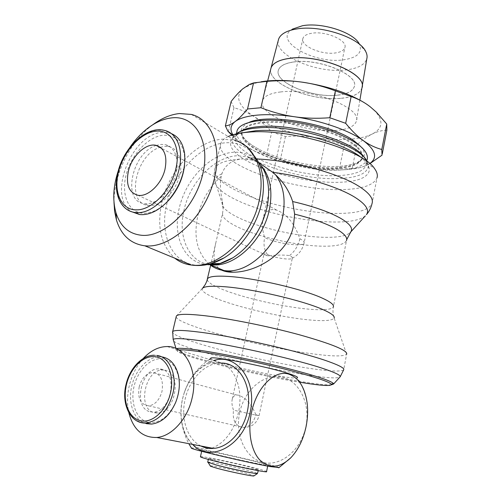 <?xml version="1.0" encoding="UTF-8"?>
<svg xmlns="http://www.w3.org/2000/svg" width="501" height="501" viewBox="0 0 501 501"><rect width="100%" height="100%" fill="white"/><g stroke="black" fill="none" stroke-linecap="round" stroke-linejoin="round"><path stroke-width="0.38" stroke-dasharray="2.5 1.88" d="M178.801 349.999L176.928 348.521L176.133 348.79C168.918 352.378 251.164 373.539 300.688 381.505C316.075 384.048 326.32 385.15 331.411 384.824M178.569 350.042C165.875 352.397 249.417 374.103 299.441 382.169L299.955 382.257M176.164 316.832C177.01 324.817 259.512 346.805 310.388 353.549C331.599 356.455 343.673 356.681 346.629 354.226L343.673 369.826C341.106 371.911 329.038 371.322 307.464 368.066C273.258 362.899 223.74 351.627 195.202 342.471C181.224 338 173.665 334.618 172.526 332.326M214.39 260.808C213.664 255.892 214.171 249.761 215.912 242.421L222.55 213.451L223.152 208.911L222.494 201.69C220.283 191.933 219.864 183.472 221.248 176.327L221.874 173.866C224.899 165.436 231.186 160.489 240.737 159.03L244.732 158.855L253.224 160.351L258.954 162.706M228.231 136.51C224.373 138.32 221.943 140.493 220.947 143.035C212.668 162.593 291.087 191.131 341.432 189.585C361.76 189.246 373.614 185.351 376.99 177.911L372.055 203.462C368.799 210.207 356.988 213.532 336.622 213.432C304.132 213.269 258.184 202.41 233.084 188.858C219.188 181.387 213.144 174.548 214.967 168.355L214.967 168.349C217.146 163.232 225.738 160.126 240.737 159.03M262.875 168.367C285.382 177.179 315.392 182.815 337.868 182.339C357.927 181.813 368.467 177.536 369.488 169.513L366.876 163.094L361.565 157.796M236.046 133.942L234.142 135.802C220.039 152.68 291.72 180.585 337.599 178.569C357.157 177.974 367.415 173.722 368.367 165.806L367.12 161.522M239.722 131.776L235.814 136.234C228.569 153.037 294.544 177.523 336.791 175.638C353.537 175.125 363.306 171.699 366.087 165.349L365.949 160.727L364.628 158.04M236.748 132.233C234.293 149.486 297.35 172.068 337.918 170.127C354.658 169.526 364.434 165.994 367.239 159.518L366.087 165.349M335.207 168.374C350.531 167.797 359.467 164.547 362.029 158.629C363.576 150.663 353.462 142.271 331.687 133.46C310.733 125.563 282.984 121.161 264.478 122.651C251.621 123.828 244.194 126.891 242.196 131.844C235.382 147.57 296.254 170.39 335.207 168.374M248.74 122.557C236.816 128.751 238.72 136.817 254.464 146.774L259.004 149.323C278.925 159.844 311.991 167.234 335.802 166.489C359.117 166.056 371.404 157.483 360.113 145.929M386.878 130.097C381.825 130.341 376.909 131.669 372.13 134.068C367.333 136.466 362.273 140.036 356.944 144.77L344.162 145.44C334.317 141.576 324.704 138.94 315.317 137.531C326.984 139.278 337.868 139.879 347.957 139.328C358.021 138.746 366.081 136.992 372.13 134.068C382.545 128.726 383.691 121.255 375.575 111.648L370.208 106.782L364.02 102.511M356.944 144.77L352.228 168.305C356.587 168.561 361.152 167.66 365.912 165.612C359.9 168.142 351.846 169.563 341.751 169.877C331.637 170.152 320.709 169.369 308.967 167.528C318.423 169.025 328.575 169.419 339.421 168.712L352.228 168.305M261.215 81.763L251.94 84.018L242.828 88.783C234.719 97.012 238.489 106.306 254.132 116.652C270.421 126.672 290.818 133.629 315.317 137.531C305.923 136.122 295.959 135.796 285.426 136.554L271.755 131.938C266.037 125.651 260.163 120.553 254.132 116.652C248.114 112.744 241.394 109.775 233.961 107.74L231.136 101.484M270.74 69.138C267.459 83.855 312.305 101.703 341.369 98.271M280.591 91.959C270.346 93.186 264.328 95.992 262.537 100.369C256.349 114.109 304.458 133.241 335.376 130.485C347.381 129.596 354.37 126.553 356.343 121.336C362.762 108.322 311.459 87.769 280.591 91.959M283.892 33.179L292.302 29.177C272.319 40.713 314.741 64.566 343.937 59.757C357.564 57.596 362.73 52.405 359.424 44.182L365.686 51.465M278.255 40.518C274.742 55.98 318.235 73.966 346.648 69.852C358.077 68.374 364.797 64.692 366.813 58.792M362.048 87.462L361.916 88.038C359.918 93.631 353.073 97.031 341.375 98.24C312.311 101.672 267.471 83.824 270.747 69.107M293.542 61.974C285 63.232 279.984 65.882 278.487 69.908C273.446 82.133 312.242 98.259 337.317 95.159C346.861 94.144 352.497 91.37 354.22 86.836C359.85 75.144 318.768 57.822 293.542 61.974M337.305 95.221C312.229 98.315 273.427 82.189 278.475 69.971C279.965 65.944 284.988 63.295 293.53 62.036C318.755 57.891 359.837 75.213 354.207 86.898C352.485 91.426 346.849 94.201 337.305 95.221M257.476 160.289L249.542 150.356C242.891 144.783 235.107 142.253 226.176 142.766C201.12 143.925 174.242 172.119 167.008 203.105C158.867 234.03 171.993 264.096 197.432 265.305L204.659 265.048M259.017 163.395C255.554 160.226 251.608 158.034 247.193 156.807C252.523 157.17 257.865 161.222 263.219 168.956L255.717 159.45C249.573 154.258 242.365 151.859 234.105 152.254C210.908 153.074 185.965 178.957 179.408 207.539C172.156 235.533 183.961 262.762 206.8 264.672M218.593 268.267L215.58 264.453M215.217 263.645L214.797 262.455M171.292 133.585L168.668 132.778L162.568 132.364C131.663 133.034 106.506 197.45 131.945 211.817M184.506 165.75L184.493 155.698C182.126 141.733 175.143 134.901 163.551 135.207C148.334 136.285 131.318 154.59 126.189 174.749C120.847 194.902 128.651 213.163 143.925 213.282C151.139 213.251 158.397 209.919 165.706 203.3M160.32 147.263L164.904 146.373L168.931 146.655C179.007 148.665 183.779 162.781 178.926 177.961C174.191 193.148 160.909 205.673 150.1 205.516L148.058 205.372C125.338 203.325 135.827 154.327 159.875 147.413M156.212 145.447C132.145 152.429 121.555 201.615 144.275 203.625L146.317 203.763C157.126 203.901 170.446 191.307 175.212 176.058C180.097 160.815 175.35 146.661 165.274 144.67L161.247 144.394L156.356 145.396M211.954 448.132C225.106 442.815 233.967 430.866 238.526 412.279C243.354 390.304 235.583 367.721 220.997 363.331C206.506 358.597 188.044 374.667 182.627 398.514C176.772 422.237 186.51 446.616 201.922 448.846L210.727 448.489M239.703 412.548C234.8 434.517 245.02 457.952 262.8 462.354C280.491 467.107 301.37 450.048 305.942 426.213C310.777 402.428 298.239 379.451 280.56 376.858C262.931 373.915 244.363 390.517 239.703 412.548M192.591 444.4C186.334 437.949 182.596 429.426 181.375 418.817C180.667 412.11 181.099 405.334 182.658 398.495L184.086 393.31C190.029 376.257 199.818 365.367 213.451 360.632M279.082 467.621C277.567 466.024 225.938 453.887 202.185 449.472L191.182 447.75M200.932 446.009C187.117 439.333 180.504 418.335 185.182 399.009C189.622 378.668 205.754 362.38 221.442 363.062L167.109 346.554M143.167 358.578C136.629 365.874 132.045 374.767 129.396 385.256C127.11 394.794 126.922 403.931 128.82 412.674M147.995 422.237C159.374 423.815 168.618 417.108 175.719 402.121C179.12 393.51 180.041 385.081 178.475 376.833C176.033 366.507 170.891 360.532 163.038 358.916C151.333 356.919 138.088 369.55 134.149 386.027C130.053 402.466 136.234 419.5 147.995 422.237M164.723 370.176C182.402 371.892 176.014 412.893 157.727 412.999L154.646 412.768C136.842 409.655 144.726 369.206 162.675 370.014L164.723 370.176M150.463 411.841L153.544 412.072C171.849 411.947 178.325 370.753 160.633 369.049L158.585 368.893C140.624 368.097 132.652 408.728 150.463 411.841M207.721 462.172C208.078 461.358 233.904 466.675 248.527 470.539L257.683 473.426M210.195 465.811C212.111 465.442 233.785 469.925 246.066 473.213L254.082 475.787M216.952 461.221L208.504 458.603C207.145 457.457 234.048 462.993 249.279 466.957L258.447 469.769C260.232 470.996 232.188 465.241 216.952 461.221M255.579 461.565C235.432 456.467 200.118 449.084 201.872 450.38L212.912 453.63C233.078 458.797 270.377 466.581 267.891 465.135L255.579 461.565M200.456 456.718C201.014 455.772 234.919 462.811 254.264 467.846C261.891 469.813 265.987 471.065 266.557 471.604M311.628 33.285C306.737 34.124 303.838 35.809 302.936 38.339C299.917 45.741 321.561 55.229 335.582 52.912C340.78 52.148 343.874 50.413 344.845 47.708C348.032 40.481 325.694 30.617 311.628 33.285M273.108 209.543C268.148 209.681 264.86 212.606 263.238 218.317C261.885 223.809 262.349 230.247 264.628 237.624C273.69 241.62 283.842 244.006 295.095 244.782C300.362 244.951 303.349 244.356 304.069 242.991C304.47 241.845 303.074 240.442 299.892 238.77C294.619 223.628 286.829 214.052 276.527 210.057L273.108 209.543M268.686 255.823L267.002 255.667C264.923 255.285 263.889 254.821 263.902 254.257C263.946 253.525 265.098 253.594 267.359 254.47C273.139 256.919 279.608 258.428 286.76 259.011C289.659 259.149 291.457 258.917 292.158 258.309L292.321 258.078C292.565 257.408 291.651 256.568 289.591 255.554C283.384 254.834 276.414 254.921 268.686 255.823M255.873 414.734C251.471 404.057 245.665 397.531 238.438 395.157L236.904 395.032C234.549 395.176 233.009 396.523 232.276 399.078C231.531 402.034 231.944 405.716 233.504 410.144L253.7 414.678L259.073 415.648L255.873 414.734C253.782 422.424 249.692 426.67 243.592 427.472C235.62 426.357 232.257 420.583 233.504 410.144M139.197 386.803C137.431 398.433 140.624 404.783 148.772 405.854C155.091 404.827 159.506 400.005 162.011 391.381C163.658 379.921 160.564 373.608 152.736 372.456C146.292 373.301 141.777 378.086 139.197 386.803M162.28 356.944L159.525 356.731C147.369 356.737 134.794 370.665 131.45 387.436C127.974 404.182 134.518 420.878 146.398 423.683M307.088 402.685C305.504 393.667 302.222 385.363 297.256 377.779C293.974 379.789 243.849 369.838 221.492 362.881C214.641 360.789 211.09 359.317 210.846 358.465M129.803 147.544C125.025 154.621 121.242 162.192 118.443 170.259M152.705 124.818L149.812 127.085C128.763 144.163 113.746 175.657 113.99 202.247M206.938 264.685L208.009 264.766M341.363 98.302C353.061 97.094 359.912 93.693 361.904 88.101M231.719 135.145C236.904 140.117 242.046 144.125 247.15 147.181C253.293 150.851 259.787 153.431 266.62 154.922L280.403 159.45C289.985 163.339 299.51 166.031 308.967 167.528C284.311 163.439 263.708 156.656 247.15 147.181C240.756 143.349 236.184 139.491 233.428 135.602L232.89 134.775M369.7 163.576L365.912 165.612L369.826 163.683M339.421 168.712L344.162 145.44M382.031 155.16L382.301 153.782M285.426 136.554L280.403 159.45M266.62 154.922L271.755 131.938M233.961 107.74L228.324 131.763M242.59 132.771L238.05 134.299L231.631 138.702C226.959 147.782 236.622 157.377 260.614 167.472M173.747 341.237C176.628 343.329 183.717 346.128 195.008 349.635C222.958 358.347 271.523 369.387 304.94 374.648C324.529 377.741 336.133 378.606 339.747 377.24M202.723 288.081L202.279 288.563C201.177 291.169 206.55 294.757 218.398 299.329C240.079 307.727 279.552 316.814 306.368 319.632C322.97 321.373 332.238 320.84 334.18 318.047L346.629 354.226M207.301 279.602C207.652 282.238 212.787 285.545 222.701 289.515C243.317 297.807 281.167 306.549 306.837 308.979C322.494 310.463 331.33 309.787 333.353 306.95C332.645 310.683 332.921 314.377 334.18 318.047M222.5 201.69L222.056 203.112C221.949 207.257 226.972 211.885 237.123 216.996C257.833 227.485 296.498 236.572 323.183 237.28C336.991 237.668 345.959 236.146 350.093 232.708M222.55 213.451C222.075 217.296 226.878 221.699 236.96 226.652C256.869 236.485 294.131 245.227 319.707 246.11C335.301 246.655 344.237 244.782 346.517 240.499L333.353 306.95M221.874 173.866C217.447 175.682 215.136 177.999 214.942 180.817C214.998 186.184 220.991 191.996 232.915 198.246C257.232 211.078 301.871 221.605 333.259 222.006C349.297 222.237 359.981 220.202 365.31 215.9M223.152 208.911L222.056 203.112L214.942 180.823C213.902 176.734 213.908 172.576 214.967 168.355M256.769 158.986L244.732 158.855M335.338 167.741C350.662 167.152 359.599 163.89 362.16 157.959L362.16 157.959C363.469 153.625 360.338 148.722 352.76 143.248C335.232 130.241 290.68 119.432 264.634 121.956C251.778 123.146 244.35 126.221 242.352 131.181L242.352 131.181C240.793 136.56 245.07 142.334 255.184 148.509C274.016 160.057 310.175 168.699 335.338 167.741M191.326 114.422L234.593 140.311L222.826 139.146C197.137 140.443 169.595 169.457 162.124 201.283C156.531 226.233 160.758 245.202 174.805 258.197M253.224 160.345L247.193 156.807L237.361 155.761C214.791 156.475 190.512 181.562 184.186 209.318C177.548 235.276 187.656 260.702 208.197 264.371M261.134 165.543L259.643 163.984M221.242 176.327C209.593 186.892 201.784 200.056 197.807 215.825C193.348 236.76 197.131 252.861 209.174 264.133M209.236 264.19L210.051 264.829M168.668 132.778L164.366 130.366L158.26 129.966C142.303 130.924 124.11 150.644 118.843 171.918C115.03 187.956 117.159 200.024 125.219 208.128M157.157 355.459L154.402 355.247C142.76 355.096 130.423 368.16 126.659 384.229C123.233 401.251 126.584 413.45 136.723 420.834M267.359 254.47C264.19 249.899 263.282 244.281 264.628 237.624M299.892 238.77C298.308 245.678 294.87 251.27 289.591 255.554M208.335 264.396L211.322 264.81M346.717 239.566L346.517 240.499M366.876 163.094L374.573 168.637M368.367 165.806L369.488 169.513M365.949 160.727L367.916 163.332M335.802 166.489C343.329 166.257 349.51 165.33 354.339 163.702C358.772 162.725 362.868 157.903 362.16 157.959L362.029 158.629M259.004 149.323L254.502 146.78C249.323 143.536 245.615 140.349 243.38 137.224C242.14 134.951 241.639 133.598 241.87 133.16L242.196 131.844M251.94 84.018L249.442 84.406M267.64 80.937L262.537 100.369M255.717 159.45L249.542 150.356M184.493 155.698L184.644 153.901M168.931 146.655L165.274 144.67M181.375 418.817C182.195 427.566 184.675 435.851 188.814 443.673M178.475 376.833L178.544 375.794M175.719 402.121L175.638 402.472M157.727 412.999L153.544 412.072M208.504 458.603L208.328 459.417M201.872 450.38L201.671 451.282M302.936 38.339L263.238 218.317M267.002 255.667L138.082 195.302M148.772 405.854L243.592 427.472C251.665 427.409 256.825 423.47 259.073 415.648L292.321 258.078M236.904 395.032L152.736 372.456M232.276 399.078L263.902 254.257M276.527 210.057L161.51 148.29M292.158 258.309C298.464 255.003 302.435 249.899 304.069 242.991L344.845 47.708M267.891 465.135L267.684 466.124M258.447 469.769L258.265 470.658M162.675 370.014L158.585 368.893M159.525 356.731L154.402 355.247M209.405 359.399C197.231 367.69 188.789 378.994 184.086 393.31M148.058 205.372L144.275 203.625M145.728 129.84L149.812 127.085M210.47 264.829L213.57 264.66M234.593 140.311C240.06 142.146 244.876 145.046 249.06 149.01M215.912 242.421L210.633 265.261M362.16 86.567L361.916 88.038M359.893 100.106L356.343 121.336M375.575 111.648L376.345 112.149M233.428 135.602L232.533 134.882M235.814 136.234L236.409 133.673M238.933 132.339L236.134 133.88M234.142 135.802L231.631 138.702M238.05 134.299L229.107 136.122M220.947 143.035L214.967 168.349M202.279 288.563L176.346 316.087"/><path stroke-width="0.75" d="M331.411 384.824L333.61 383.991L333.459 383.509C330.585 380.578 314.547 375.362 285.338 367.866C257.382 360.845 223.189 353.812 201.371 350.537C188.113 348.571 179.965 347.901 176.928 348.521M299.955 382.257C321.379 385.77 331.837 386.409 331.318 384.186C328.437 381.342 312.762 376.282 284.292 368.993C257.051 362.167 223.759 355.309 202.473 352.078C189.885 350.193 181.995 349.498 178.801 349.999M346.705 354.113C347.525 350.374 331.881 343.968 299.767 334.881C268.83 326.427 228.926 318.448 204.001 315.624C187.18 313.789 177.961 313.927 176.352 316.037L176.164 316.832M258.954 162.706L272.769 172.331L275.556 174.818C283.528 182.139 289.227 191.044 292.653 201.54L294.632 214.146L293.492 225.669C288.689 252.661 257.764 272.206 232.965 272.231L230.197 272.149C225.25 271.811 221.386 270.515 218.593 268.267M376.99 177.911C377.873 175.143 377.065 172.05 374.573 168.637C363.501 150.156 289.659 128.237 248.859 132.145C240.524 132.752 233.942 134.08 229.107 136.122L228.231 136.51M361.565 157.796C343.724 142.303 287.574 127.818 255.71 130.742L242.59 132.771M367.12 161.522C360.758 144.977 294.788 124.235 257.671 127.93C247.463 128.744 240.286 130.73 236.134 133.88L236.046 133.942M364.628 158.04C356.618 142.052 294.701 123.064 259.756 126.559C250.556 127.298 243.881 129.039 239.722 131.776M367.239 159.518C368.93 150.882 357.927 141.77 334.236 132.176C311.409 123.59 281.174 118.825 261.134 120.49C247.3 121.793 239.309 125.112 237.161 130.442L236.748 132.233M360.113 145.929L354.514 141.207C332.069 124.004 268.054 112.944 248.74 122.557M369.826 163.683L382.031 155.16L381.787 149.492C375.368 147.782 369.256 144.858 363.457 140.712C357.67 136.579 351.746 130.78 345.677 123.309L329.783 117.735C317.089 118.674 305.228 118.33 294.193 116.714C283.153 115.092 272.068 112.099 260.921 107.728L247.532 108.974C242.816 114.716 238.701 118.9 235.176 121.536C239.622 118.205 247.074 116.057 257.539 115.092C268.179 114.197 280.397 114.735 294.193 116.714C321.329 120.584 349.529 130.504 363.457 140.712C375.788 150.175 377.867 157.796 369.7 163.576M260.921 107.728L266.927 81.344C279.195 80.342 290.805 80.592 301.752 82.101C288.05 80.26 275.894 79.953 265.273 81.187L261.215 81.763M232.89 134.775C229.74 129.665 230.504 125.25 235.176 121.536C231.644 124.185 228.375 125.638 225.375 125.895L231.136 101.484C235.332 96.042 239.234 91.808 242.828 88.783L249.442 84.406L253.55 82.922L266.927 81.344M288.87 58.467C278.875 59.982 272.951 63.082 271.097 67.767L270.74 69.138M359.424 44.182C354.194 32.559 321.936 21.975 302.429 25.745L292.302 29.177M362.16 86.567L366.813 58.792C367.415 56.5 367.039 54.058 365.686 51.465C359.568 37.512 319.857 24.499 296.135 29.058C291.056 29.903 286.973 31.281 283.892 33.179C281.199 34.87 279.445 36.836 278.631 39.084L278.255 40.518M270.747 69.107L271.104 67.735C272.964 63.051 278.888 59.951 288.877 58.435C318.398 53.45 367.139 73.409 362.048 87.462M113.99 202.247L114.616 211.46L116.439 219.977C121.192 235.232 130.655 243.843 144.827 245.809L146.568 245.935C170.315 247.469 200.945 220.434 212.236 186.04C223.772 151.678 213.213 119.726 191.326 114.422L179.483 113.539C170.478 114.491 161.547 118.255 152.705 124.818M204.659 265.048L210.533 263.852L224.091 257.883C241.595 247.463 256.769 225.431 261.585 203.03C265.06 186.215 263.689 171.968 257.476 160.289L249.06 149.01M208.009 264.766L220.114 263.432L232.952 257.758C250.08 246.492 261.409 229.865 266.933 207.877C270.052 192.666 268.818 179.696 263.219 168.956M215.58 264.453L215.217 263.645M214.797 262.455L214.39 260.808M118.443 170.259C113.226 185.796 112.393 199.937 115.931 212.668C120.397 226.778 129.296 234.343 142.628 235.37C165.549 236.704 195.002 207.596 202.692 174.354C210.727 141.113 195.108 115.261 172.043 117.848C163.144 118.781 154.371 122.783 145.728 129.84C139.81 134.738 134.506 140.637 129.803 147.544M131.945 211.817L139.541 214.528L141.833 214.678C150.72 214.585 159.468 209.975 168.079 200.845C180.379 186.272 185.902 170.622 184.644 153.901C183.141 143.436 178.694 136.66 171.292 133.585M165.706 203.3L168.812 200.156C177.63 190.098 182.865 178.632 184.506 165.75M210.727 448.489L211.954 448.132M306.149 426.232C303.431 439.277 298.308 449.804 290.78 457.801C279.715 468.247 269.306 468.898 259.568 459.749C250.963 450.355 247.569 430.979 251.508 412.561C256.681 386.841 275.168 369.105 289.19 374.285C298.872 378.005 304.833 387.473 307.088 402.685C308.046 410.288 307.727 418.135 306.149 426.232M213.451 360.632C236.121 352.616 257.62 380.322 250.156 412.254C243.906 445.777 209.8 463.6 192.591 444.4M191.182 447.75L191.57 448.351C196.624 450.631 248.721 462.761 269.757 466.512L279.082 467.621M221.442 363.062C239.497 362.774 253.061 386.615 247.281 411.672C243.298 431.399 228.199 447.568 213.439 448.42C208.998 448.752 204.828 447.95 200.932 446.009M128.82 412.674C133.21 429.47 142.503 437.742 156.707 437.479C171.737 436.421 187.568 418.98 192.14 397.888C198.678 371.078 185.439 345.94 167.109 346.554C158.504 346.667 150.525 350.675 143.167 358.578M146.398 423.683L151.659 424.078C161.792 422.669 169.783 415.467 175.638 402.472C179.226 393.385 180.197 384.492 178.544 375.794C175.964 364.91 170.547 358.628 162.28 356.944M258.265 470.658L257.414 473.57C255.516 473.971 229.915 468.642 216.131 464.953L207.721 462.172M254.082 475.787L253.844 475.95C252.084 476.345 229.583 471.685 217.44 468.397L210.458 466.249L210.195 465.811M267.684 466.124L266.557 471.604C269.012 473.245 231.619 465.579 211.46 460.25C204.527 458.428 200.851 457.288 200.431 456.824L200.456 456.718M164.973 169.413C161.572 184.18 147.908 197.15 138.082 195.302C128.87 192.703 125.663 184.525 128.475 170.753C132.02 155.949 145.885 142.904 155.955 145.309C164.516 148.014 167.522 156.049 164.973 169.413M209.405 359.399L210.846 358.465C207.902 354.952 266.075 366.168 288.87 373.665C295.64 375.844 298.433 377.215 297.256 377.779M159.875 147.413L160.32 147.263M359.893 100.106L361.904 88.101C368.323 74.104 318.937 53.413 288.864 58.498M364.02 102.511C347.531 92.666 326.771 85.859 301.752 82.101C312.693 83.598 323.909 86.51 335.401 90.844L351.151 96.543C358.196 98.935 364.546 102.348 370.208 106.782L376.345 112.149L386.722 124.016L386.878 130.097L382.301 153.782M225.375 125.895L227.899 131.181L231.719 135.145M386.722 124.016L381.787 149.492M345.677 123.309L351.151 96.543M335.401 90.844L329.783 117.735M253.55 82.922L247.532 108.974M260.614 167.472L262.875 168.367M339.747 377.24L340.223 376.714C340.548 375.299 335.589 372.819 325.349 369.281C299.441 360.169 234.43 345.314 199.843 340.649C184.067 338.488 175.175 338.062 173.152 339.371L173.747 341.237M333.61 383.991L340.223 376.714L343.673 369.826C344.632 368.273 339.653 365.536 328.731 361.609C302.347 351.946 235.633 336.666 200.181 332.219C183.36 330.071 174.191 329.865 172.67 331.599L172.526 332.326M334.18 318.047C334.944 315.999 331.029 313.106 322.431 309.361C302.084 300.324 252.404 288.795 224.761 286.741C211.359 285.714 203.863 286.321 202.279 288.563M333.353 306.95C334.255 304.821 330.528 301.859 322.181 298.082C302.792 289.133 255.648 278.161 229.214 276.489C216.175 275.638 208.936 276.414 207.495 278.819L207.301 279.602M350.093 232.708L350.813 231.888C353.243 228.318 349.867 223.803 340.693 218.342C329.176 211.867 313.163 206.268 292.653 201.54M346.517 240.499C347.613 237.342 344.149 233.472 336.115 228.894C326.101 223.415 312.267 218.505 294.632 214.146M365.31 215.9L350.813 231.888L346.717 239.566M256.769 158.986C291.532 160.251 339.891 173.521 359.943 186.967C369.519 193.292 373.558 198.791 372.055 203.462C371.109 207.715 369.231 211.453 366.413 214.678L366.413 214.678C369.644 210.107 365.955 204.402 355.341 197.563C338.883 187.067 303.806 176.202 272.769 172.331M174.805 258.197C179.565 262.01 185.094 264.296 191.388 265.048L193.117 265.198C218.743 267.947 251.809 236.798 259.092 201.014C265.975 171.367 254.433 145.296 234.593 140.311M211.322 264.81L212.167 264.872C234.706 267.19 263.169 240.53 269.325 209.806C272.951 191.081 270.221 176.327 261.134 165.543M259.643 163.984L259.017 163.395M210.051 264.829C214.121 267.929 218.78 269.845 224.022 270.565L226.07 270.772C248.534 273.177 276.665 247.093 282.602 216.87C285.946 199.548 283.597 185.533 275.556 174.818M178.938 169.758C183.967 150.049 177.141 132.859 164.366 130.366C146.962 125.607 124.085 147.018 118.167 171.279C112.637 191.445 119.676 210.476 135.038 212.512L137.33 212.662C153.206 213.451 173.697 192.728 178.938 169.758M175.788 169.012C181.249 147.162 171.53 129.684 156.237 131.156C141 132.308 123.916 150.807 118.699 171.11C113.094 191.388 120.923 210.057 136.278 209.838C151.371 210.533 170.791 190.825 175.788 169.012M136.723 420.834L141.094 422.587L146.361 422.976C159.036 420.708 167.879 410.889 172.883 393.504C177.454 375.03 169.582 357.013 157.157 355.459M170.484 392.966C174.667 375.381 167.365 358.509 155.592 356.775C143.875 354.789 130.573 367.546 126.571 384.154C122.263 400.668 128.475 418.122 140.293 420.633C151.916 423.871 166.651 410.601 170.484 392.966M125.219 208.128C127.999 210.564 131.275 212.029 135.038 212.512L139.541 214.528M331.318 384.186L333.459 383.509M176.352 316.037L172.67 331.599L173.152 339.371L176.045 348.521M271.097 67.767L267.64 80.937M278.631 39.084L271.104 67.735M224.091 257.883C213.257 264.24 202.36 266.626 191.388 265.048L144.827 245.809M220.114 263.432L210.533 263.852M210.47 264.829L224.022 270.565L232.965 272.237M168.812 200.156L168.079 200.845M278.744 467.84L290.78 457.801M188.814 443.673L191.57 448.351M213.439 448.42L156.707 437.479M154.402 355.247C142.497 354.877 129.922 367.903 126.139 384.079C120.785 404.094 130.83 424.497 146.361 422.976L151.659 424.078M210.458 466.249L208.241 462.573M208.328 459.417L207.696 462.254M201.671 451.282L200.431 456.824M161.51 148.29L155.955 145.309M253.844 475.95L257.414 473.57M115.931 212.668L116.439 219.977M213.57 264.66C218.173 264.747 224.63 262.449 232.952 257.758M210.633 265.261L206.882 280.98L205.347 284.405L202.723 288.081M232.533 134.882L227.899 131.181M236.409 133.673L237.161 130.442"/></g></svg>
